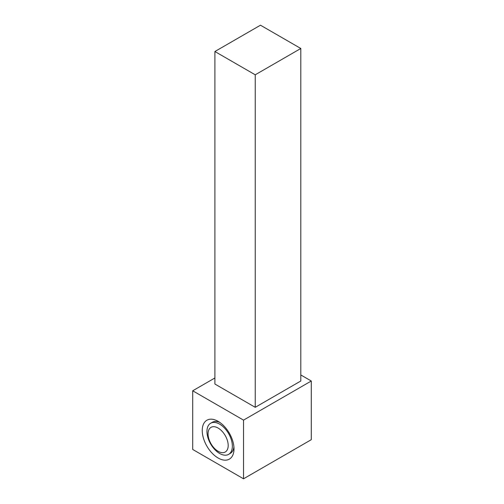 <?xml version="1.0" encoding="UTF-8"?>
<svg xmlns="http://www.w3.org/2000/svg" width="504" height="504" viewBox="0 0 504 504"><rect width="100%" height="100%" fill="white"/><g stroke="black" fill="none" stroke-linecap="round" stroke-linejoin="round"><path stroke-width="0.76" d="M227.424 440.616A14.232 8.215 -120 0 0 210.143 427.99A14.232 8.215 -120 0 0 216.802 450.437A14.232 8.215 -120 0 0 227.424 440.616M255.232 74.8L214.893 51.515L260.474 25.2L300.806 48.485L255.232 74.8L255.232 407.314L214.893 384.029L214.893 51.515M231.386 439.979A17.968 10.376 60 0 1 232.35 446.135A17.968 10.376 60 0 1 228.627 454.362A17.968 10.376 60 0 1 210.666 443.986A17.968 10.376 60 0 1 210.666 423.24A17.968 10.376 60 0 1 231.386 439.979M255.232 407.314L300.806 380.999L300.806 48.485M233.913 446.859A17.968 10.376 60 0 1 230.284 453.405L228.627 454.362M210.666 423.24L212.316 422.289A17.968 10.376 60 0 1 219.801 422.415M243.533 420.122L311.289 381.005L311.289 439.683L243.533 478.8L243.533 420.122L192.711 390.783L214.893 377.975M300.806 374.951L311.289 381.005M234.001 448.85A22.459 12.965 -120 0 0 218.125 421.344A22.459 12.965 -120 0 0 202.243 430.511A22.459 12.965 -120 0 0 218.125 458.016A22.459 12.965 -120 0 0 234.001 448.85M243.533 478.8L192.711 449.461L192.711 390.783"/></g></svg>
